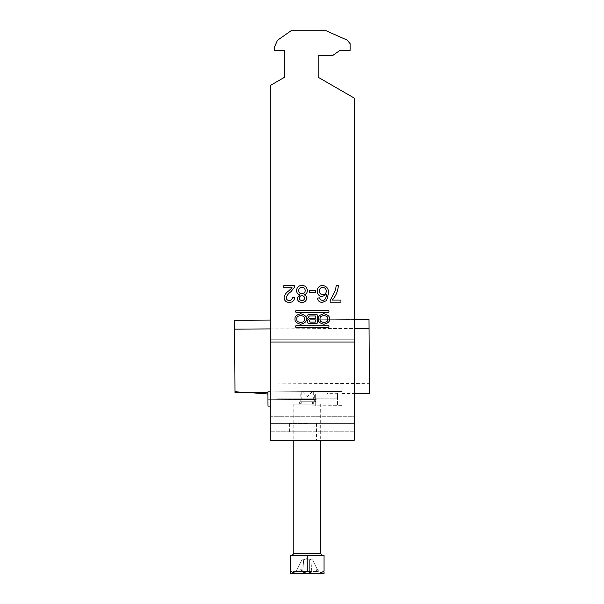 <?xml version="1.0" encoding="UTF-8"?>
<svg xmlns="http://www.w3.org/2000/svg" width="604" height="604" viewBox="0 0 604 604"><rect width="100%" height="100%" fill="white"/><g stroke="black" fill="none" stroke-linecap="round" stroke-linejoin="round"><path stroke-width="0.45" stroke-dasharray="3.02 2.27" d="M295.016 319.01C294.692 321.494 296.579 323.246 300.686 324.265C304.786 323.246 306.681 321.494 306.356 319.01C306.681 316.519 304.786 314.767 300.686 313.748C296.579 314.767 294.692 316.519 295.016 319.01M304.446 319.01C305.79 314.601 295.582 314.601 296.919 319.01C295.582 323.419 305.79 323.419 304.446 319.01M327.662 319.01C328.999 323.419 318.799 323.419 320.135 319.01C318.799 314.601 328.999 314.601 327.662 319.01M318.225 319.01C317.908 316.519 319.795 314.767 323.903 313.748C328.002 314.767 329.897 316.519 329.573 319.01C329.897 321.494 328.002 323.246 323.903 324.265C319.795 323.246 317.908 321.494 318.225 319.01M307.255 423.404L289.61 423.404L307.255 423.404M307.255 431.807L289.61 431.807L307.255 431.807M307.255 440.21L298.006 440.21L307.255 440.21M354.299 423.812L270.282 423.812L270.282 440.21L354.299 440.21L354.299 98.112L354.299 431.807L270.282 431.807L354.299 431.807L354.299 416.715L270.282 416.715L270.282 431.807L270.282 416.715L354.299 416.715L354.299 339.788L270.282 339.788L270.282 416.715L270.282 85.496L270.282 339.788L354.299 339.788L354.299 98.112L318.172 77.252L318.172 55.402L332.819 55.402L340.022 50.366L350.101 50.366L350.101 43.647L347.126 40.098L324.899 30.2L291.875 30.2L277.478 40.279L274.488 47.006L274.488 50.366L284.567 50.366L284.567 77.252L270.282 85.496L270.282 342.023L354.299 342.023M270.282 423.812L270.282 342.023M284.567 77.252L270.282 85.496L284.567 77.252L284.567 50.366L274.488 50.366L274.488 47.006L277.478 40.279L291.875 30.2L324.899 30.2L347.126 40.098L350.101 43.647L350.101 50.366L340.022 50.366L332.819 55.402L318.172 55.402L318.172 77.252L354.299 98.112L318.172 77.252M318.172 55.402L332.819 55.402L340.022 50.366L350.101 50.366L350.101 43.647L347.126 40.098L324.899 30.2L291.875 30.2L277.478 40.279L274.488 47.006L274.488 50.366L284.567 50.366M292.079 287.768L283.857 287.768L283.857 285.617L294.843 285.617L294.616 287.111L290.743 291.898C288.47 293.363 286.96 295.318 286.228 297.764C286.455 299.524 287.474 300.43 289.286 300.482C291.264 300.422 292.328 299.41 292.472 297.462L294.624 297.681C294.201 300.792 292.404 302.37 289.24 302.423C286.145 302.347 284.416 300.8 284.069 297.78C284.582 294.873 286.137 292.578 288.735 290.886L292.079 287.768M307.338 290.562C307.308 292.766 306.243 294.193 304.144 294.835C305.767 295.379 306.613 296.496 306.689 298.18C306.364 300.928 304.793 302.34 301.977 302.423C299.139 302.325 297.553 300.898 297.213 298.127L299.705 294.835C297.666 294.11 296.617 292.668 296.564 290.509C296.881 287.27 298.678 285.564 301.955 285.398C305.247 285.579 307.043 287.3 307.338 290.562M298.723 290.539C298.852 292.593 299.946 293.68 302 293.801C303.993 293.68 305.058 292.615 305.186 290.607C305.08 288.553 303.993 287.466 301.932 287.338C299.916 287.451 298.844 288.516 298.723 290.539M299.365 298.074C299.516 299.622 300.377 300.43 301.955 300.482C303.495 300.452 304.356 299.682 304.537 298.172C304.408 296.587 303.54 295.771 301.932 295.741C300.377 295.771 299.524 296.549 299.365 298.074M309.278 290.569L315.522 290.569L315.522 292.51L309.278 292.51L309.278 290.569M322.317 302.423C319.531 302.302 317.915 300.86 317.462 298.112L319.614 297.893L320.392 299.622L322.453 300.482L324.288 299.984C325.813 298.467 326.485 296.602 326.296 294.39L322.211 296.602C319.04 296.217 317.387 294.397 317.251 291.151C317.41 287.685 319.176 285.767 322.559 285.398C326.832 286.16 328.795 288.855 328.448 293.484L326.621 300.513L322.317 302.423M319.403 291.083C319.463 293.317 320.603 294.51 322.808 294.661C324.967 294.503 326.13 293.348 326.296 291.196C326.175 288.871 324.982 287.587 322.725 287.338C320.535 287.579 319.433 288.833 319.403 291.083M332.328 300.052L340.943 300.052L340.943 302.204L330.177 302.204L330.177 300.46L335.462 290.184L336.209 285.617L338.361 285.617C337.93 291.083 335.922 295.892 332.328 300.052M328.425 312.291L296.156 312.291A0.513 0.513 0 0 1 295.643 311.777L295.643 311.12A0.513 0.513 0 0 1 296.156 310.607L328.425 310.607A0.513 0.513 0 0 1 328.938 311.12L328.938 311.777A0.513 0.513 0 0 1 328.425 312.291M328.425 325.73L296.156 325.73A0.513 0.513 0 0 0 295.643 326.243L295.643 326.9A0.513 0.513 0 0 0 296.156 327.413L328.425 327.413A0.513 0.513 0 0 0 328.938 326.9L328.938 326.243A0.513 0.513 0 0 0 328.425 325.73M315.25 322.098L310.313 322.098A1.095 1.095 0 0 1 309.218 321.011A1.095 1.095 0 0 1 310.313 319.916L315.25 319.916L315.25 322.098M309.973 315.93A1.283 1.283 0 0 0 308.682 317.221A1.283 1.283 0 0 0 309.973 318.504L315.25 318.504L315.25 315.93L309.973 315.93M309.459 314.322A2.65 2.65 0 0 0 308.463 319.418A2.257 2.257 0 0 0 309.482 323.699L316.428 323.699A0.815 0.815 0 0 0 317.243 322.883L317.243 315.137A0.815 0.815 0 0 0 316.428 314.322L309.459 314.322M317.44 571.444L316.602 571.444L317.44 571.444M317.44 569.768L316.602 569.768L317.44 569.768M307.255 404.084L293.808 404.084L307.255 404.084M307.255 391.649L301.2 391.649L307.255 391.649M290.448 571.112L290.448 555.318L324.054 555.318L324.054 571.112C318.504 574.502 312.902 574.502 307.255 571.112C301.698 574.502 296.096 574.502 290.448 571.112L290.448 572.305M290.539 573.8L323.963 573.8M324.054 572.305L324.054 571.112M304.869 559.855L307.255 559.855L303.669 559.855L304.869 559.855L304.869 571.444L304.869 559.855L309.641 559.855L304.869 559.855L304.869 571.444L304.869 559.855M303.669 559.855L301.94 559.855L303.669 559.855L302.725 571.444L296.164 571.444L301.94 559.855L296.164 571.444L302.725 571.444L303.669 559.855M307.255 571.444L293.476 571.444L307.255 571.444M312.562 559.855L310.834 559.855L311.777 571.444L318.346 571.444L311.777 571.444L310.834 559.855L312.562 559.855L318.346 571.444L312.562 559.855M307.255 559.855L309.641 559.855L309.641 571.444L309.641 559.855L307.255 559.855M310.834 559.855L309.641 559.855L310.834 559.855M309.641 571.444L309.641 559.855L309.641 571.444L315.092 571.444L304.008 571.444L309.641 571.444M301.26 571.444L302.936 571.444L301.26 571.444L301.26 569.768L299.803 569.768L299.803 571.444M299.41 571.444L304.008 571.444L299.41 571.444L303.299 571.444L299.41 571.444L303.661 570.946L302.725 571.444L303.661 570.946L304.008 571.444L303.661 570.946L299.41 571.444M311.777 571.444L311.203 571.444L311.777 571.444M310.841 570.946L310.494 571.444L310.841 570.946L311.203 571.444L310.841 570.946L315.092 571.444L310.841 570.946M307.255 571.112L307.255 555.318M299.803 569.768L301.26 569.768M302.936 569.768L302.936 571.444M301.487 569.768L301.487 571.444M314.646 404.084L299.856 404.084L314.646 404.084L316.556 398.202L297.946 398.202L316.556 398.202M299.856 404.084L297.946 398.202M314.307 401.728L300.196 401.728L314.307 401.728L314.307 393.997L300.196 393.997L314.307 393.997M300.196 401.728L300.196 393.997M312.63 404.084L301.872 404.084L312.63 404.084L312.63 401.728L301.872 401.728L312.63 401.728M301.872 404.084L301.872 401.728M277.002 398.202L337.5 398.202L277.002 398.202L277.002 393.997L337.5 393.997L337.5 398.202L337.5 393.997L277.002 393.997L277.002 398.202M267.927 393.997L267.965 399.712L315.681 399.44L315.718 405.828L315.681 399.44L267.965 399.712L315.681 399.44L315.65 393.997L267.927 393.997L315.65 393.997L315.681 399.44L267.965 399.712L267.919 391.875L267.919 392.381L234.986 392.562L234.979 391.498L267.927 393.997L267.919 392.381M234.624 329.12L234.578 320.248L369.006 319.493L234.578 320.248L234.941 384.106L234.578 320.248L369.006 319.493L369.052 328.357L234.624 329.12L234.986 392.562L234.979 391.498L248.048 392.487M369.052 328.357L369.422 393.43M270.282 328.916L354.299 328.44M270.282 406.084L341.932 405.684L341.856 391.46L341.932 405.684L267.995 406.099L315.718 405.828L315.65 393.997L327.413 393.997L327.413 393.325L337.493 393.272L337.568 405.707L337.493 393.272L327.413 393.325L327.413 393.997L315.65 393.997L315.718 405.828L337.568 405.707L267.995 406.099L267.919 391.875L341.856 391.46L341.864 393.581L341.856 391.46L270.282 391.868M354.299 319.576L270.282 320.052M369.006 319.493L369.369 383.344L369.006 319.493M307.255 403.072L301.2 403.072L307.255 403.072M320.694 553.634L293.808 553.634M289.61 423.404L289.61 431.807M316.496 423.404L316.496 440.21M298.006 423.404L298.006 440.21M324.899 423.404L324.899 431.807M316.602 569.768L316.602 571.444M301.2 391.649L301.2 403.072L300.196 404.084M312.291 391.649L307.255 396.692L302.211 391.649M313.302 391.649L313.302 403.072L314.307 404.084M320.694 404.084L320.694 440.21M311.558 559.855L307.255 558.458L302.951 559.855M293.476 571.444L293.476 573.8M321.034 571.444L321.034 573.8M293.808 404.084L293.808 440.21M318.278 569.768L318.278 571.444M341.864 393.581L354.299 393.514M234.941 384.106L369.369 383.344"/><path stroke-width="0.91" d="M295.016 319.01C294.692 321.494 296.579 323.246 300.686 324.265C304.786 323.246 306.681 321.494 306.356 319.01C306.681 316.519 304.786 314.767 300.686 313.748C296.579 314.767 294.692 316.519 295.016 319.01M304.446 319.01C305.79 314.601 295.582 314.601 296.919 319.01C295.582 323.419 305.79 323.419 304.446 319.01M327.662 319.01C328.999 323.419 318.799 323.419 320.135 319.01C318.799 314.601 328.999 314.601 327.662 319.01M318.225 319.01C317.908 316.519 319.795 314.767 323.903 313.748C328.002 314.767 329.897 316.519 329.573 319.01C329.897 321.494 328.002 323.246 323.903 324.265C319.795 323.246 317.908 321.494 318.225 319.01M270.282 342.023L270.282 440.21L354.299 440.21L354.299 342.023L270.282 342.023L270.282 85.496L284.567 77.252L284.567 50.366L274.488 50.366L274.488 47.006L277.478 40.279L291.875 30.2L324.899 30.2L347.126 40.098L350.101 43.647L350.101 50.366L340.022 50.366L332.819 55.402L318.172 55.402L318.172 77.252L354.299 98.112L354.299 342.023M296.156 325.73A0.513 0.513 0 0 0 295.643 326.243L295.643 326.9A0.513 0.513 0 0 0 296.156 327.413L328.425 327.413A0.513 0.513 0 0 0 328.938 326.9L328.938 326.243A0.513 0.513 0 0 0 328.425 325.73L296.156 325.73M332.328 300.052L340.943 300.052L340.943 302.204L330.177 302.204L330.177 300.46L335.462 290.184L336.209 285.617L338.361 285.617C337.93 291.083 335.922 295.892 332.328 300.052M309.278 290.569L315.522 290.569L315.522 292.51L309.278 292.51L309.278 290.569M292.079 287.768L283.857 287.768L283.857 285.617L294.843 285.617L294.616 287.111L290.743 291.898C288.47 293.363 286.96 295.318 286.228 297.764C286.455 299.524 287.474 300.43 289.286 300.482C291.264 300.422 292.328 299.41 292.472 297.462L294.624 297.681C294.201 300.792 292.404 302.37 289.24 302.423C286.145 302.347 284.416 300.8 284.069 297.78C284.582 294.873 286.137 292.578 288.735 290.886L292.079 287.768M307.338 290.562C307.308 292.766 306.243 294.193 304.144 294.835C305.767 295.379 306.613 296.496 306.689 298.18C306.364 300.928 304.793 302.34 301.977 302.423C299.139 302.325 297.553 300.898 297.213 298.127L299.705 294.835C297.666 294.11 296.617 292.668 296.564 290.509C296.881 287.27 298.678 285.564 301.955 285.398C305.247 285.579 307.043 287.3 307.338 290.562M322.317 302.423C319.531 302.302 317.915 300.86 317.462 298.112L319.614 297.893L320.392 299.622L322.453 300.482L324.288 299.984C325.813 298.467 326.485 296.602 326.296 294.39L322.211 296.602C319.04 296.217 317.387 294.397 317.251 291.151C317.41 287.685 319.176 285.767 322.559 285.398C326.832 286.16 328.795 288.855 328.448 293.484L326.621 300.513L322.317 302.423M328.425 312.291L296.156 312.291A0.513 0.513 0 0 1 295.643 311.777L295.643 311.12A0.513 0.513 0 0 1 296.156 310.607L328.425 310.607A0.513 0.513 0 0 1 328.938 311.12L328.938 311.777A0.513 0.513 0 0 1 328.425 312.291M308.463 319.418A2.257 2.257 0 0 0 309.482 323.699L316.428 323.699A0.815 0.815 0 0 0 317.243 322.883L317.243 315.137A0.815 0.815 0 0 0 316.428 314.322L309.459 314.322A2.65 2.65 0 0 0 308.463 319.418M284.567 50.366L284.567 77.252M318.172 77.252L318.172 55.402M270.282 423.812L354.299 423.812M301.955 300.482C303.495 300.452 304.356 299.682 304.537 298.172C304.408 296.587 303.54 295.771 301.932 295.741C300.377 295.771 299.524 296.549 299.365 298.074C299.516 299.622 300.377 300.43 301.955 300.482M302 293.801C303.993 293.68 305.058 292.615 305.186 290.607C305.08 288.553 303.993 287.466 301.932 287.338C299.916 287.451 298.844 288.516 298.723 290.539C298.852 292.593 299.946 293.68 302 293.801M322.808 294.661C324.967 294.503 326.13 293.348 326.296 291.196C326.175 288.871 324.982 287.587 322.725 287.338C320.535 287.579 319.433 288.833 319.403 291.083C319.463 293.317 320.603 294.51 322.808 294.661M315.25 322.098L310.313 322.098A1.095 1.095 0 0 1 309.218 321.011A1.095 1.095 0 0 1 310.313 319.916L315.25 319.916L315.25 322.098M309.973 315.93A1.283 1.283 0 0 0 308.682 317.221A1.283 1.283 0 0 0 309.973 318.504L315.25 318.504L315.25 315.93L309.973 315.93M324.054 573.709L290.448 573.709M324.054 571.112C324.054 574.502 324.054 574.502 324.054 571.112L324.054 555.318L290.448 555.318L290.448 571.112C295.998 574.502 301.6 574.502 307.255 571.112C312.804 574.502 318.406 574.502 324.054 571.112M324.054 573.355L324.054 572.305M290.448 572.796L290.448 573.196M290.448 571.112C290.448 574.502 290.448 574.502 290.448 571.112M307.255 571.112L307.255 555.318M354.299 393.514L369.422 393.43L369.006 319.493L354.299 319.576M267.927 393.997L248.048 392.487L234.986 392.562L234.624 329.12L270.282 328.916M354.299 328.44L369.052 328.357M248.048 392.487L267.919 392.381M270.282 391.868L267.919 391.875L267.995 406.099L270.282 406.084M270.282 320.052L234.578 320.248L234.624 329.12M293.808 440.21L293.808 553.634L320.694 553.634L322.377 555.318M293.808 553.634L292.125 555.318M320.694 440.21L320.694 553.634"/></g></svg>
